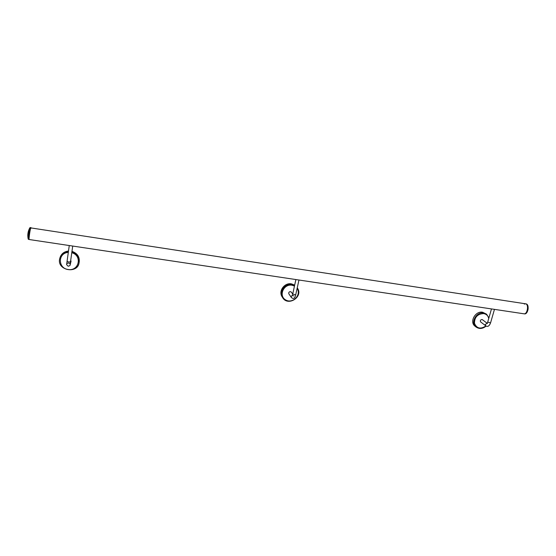 <?xml version="1.0" encoding="UTF-8"?>
<svg xmlns="http://www.w3.org/2000/svg" width="556" height="556" viewBox="0 0 556 556"><rect width="100%" height="100%" fill="white"/><g stroke="black" fill="none" stroke-linecap="round" stroke-linejoin="round"><path stroke-width="0.83" d="M524.412 313.869L524.016 313.806C527.505 314.487 529.055 303.979 525.496 303.805C529.055 303.979 527.505 314.487 524.016 313.806L523.933 313.792M31.073 228.231L30.962 227.64C30.413 227.112 28.564 239.615 29.204 239.525L29.225 239.525M298.614 279.967L296.911 279.71M282.309 297.126L282.017 296.668C278.306 291.024 284.498 282.511 291.372 283.852L294.68 285.103M289.023 294.061L288.877 293.895C288.467 292.525 289.009 291.768 290.496 291.622L291.518 292.359M527.185 304.625C528.812 307.906 528.346 310.867 525.795 313.514M28.203 239.08L28.196 239.045C27.863 237.947 29.253 228.509 29.864 227.758L525.496 303.805L524.35 304.076M494.319 309.351L492.845 309.129M475.255 326.386L474.949 326.15C469.271 321.896 475.324 310.755 482.559 312.222L486.305 314.036M480.884 322.098L480.662 321.952C479.96 320.645 480.398 319.832 481.976 319.512L482.657 319.881M71.946 245.94L69.966 245.641M71.967 251.354C77.333 253.251 79.744 256.816 79.209 262.043L79.195 262.105M59.874 258.109L60.027 257.574C61.362 253.744 64.183 251.562 68.499 251.034M70.737 260.111L70.953 261.612M29.864 227.758L29.864 227.758C27.897 231.303 27.341 235.063 28.196 239.045L29.204 239.525C28.564 239.615 30.413 227.112 30.962 227.64M291.427 297.634L291.372 297.55C292.762 298.69 294.791 299.448 295.764 294.597L294.583 294.729L292.748 293.936L295.889 279.557M288.779 293.7L291.372 297.55L291.198 296.522L292.331 295.333M293.909 295.827L292.157 295.681L292.748 293.936M297.251 287.806L297.377 287.987C303.729 296.786 287.681 306.981 282.504 297.432C278.785 291.775 284.992 283.233 291.886 284.575L294.597 285.471M297.106 288.481C301.658 295.118 292.296 304.25 285.492 299.83C278.438 295.709 283.609 283.796 291.886 285.2L294.471 286.055M525.983 303.875C529.708 304.195 528.193 314.481 524.503 313.883C527.991 314.557 529.541 304.056 525.983 303.875L525.587 303.812M485.694 325.795L485.645 325.753C487.626 327.143 489.266 326.198 490.559 322.904L487.695 322.105L491.483 308.921M480.523 321.82L485.645 325.753L485.298 324.468L487.091 323.342M487.452 323.509L486.973 323.46L487.695 322.105M476.221 327.15L475.957 326.942C470.265 322.682 476.332 311.513 483.588 312.979L486.625 314.265L488.905 317.893M485.93 325.955C480.502 329.444 476.68 328.533 474.463 323.231C474.539 317.128 477.604 313.911 483.671 313.577C486.437 314.112 488.119 315.766 488.717 318.539M66.817 264.058L66.817 264.051C66.386 262.939 70.216 262.418 70.16 264.559L70.494 261.827L68.666 262.022L67.061 261.348L69.264 245.537M70.188 264.218L70.174 264.837C70.271 265.379 69.604 265.844 68.173 266.241C66.72 264.983 66.24 264.183 66.748 263.843L67.061 261.348M71.87 252.049C77.208 253.967 79.605 257.532 79.063 262.745C77.159 274.761 56.059 269.966 59.826 258.269C61.174 254.391 64.03 252.202 68.402 251.701M71.78 252.709C82.232 255.475 79.327 270.765 68.652 269.604C57.9 268.805 57.504 253.07 68.312 252.375M30.281 227.536C29.718 227.008 27.869 239.511 28.523 239.421M524.016 313.806L71.578 245.884M70.32 245.696L29.204 239.525M295.764 294.597L298.961 280.022M292.713 294.096L291.274 291.997M297.377 287.987C303.743 296.834 287.723 307.016 282.504 297.432L282.017 296.668M490.559 322.904L494.458 309.372M487.146 323.279L482.295 319.603M486.139 326.066C482.629 328.916 479.237 329.208 475.957 326.942L474.949 326.15M70.494 261.827L72.718 246.051M70.174 264.837L71.071 261.125M79.209 262.043L79.063 262.745C77.972 274.198 56.052 270.591 59.826 258.269"/></g></svg>
